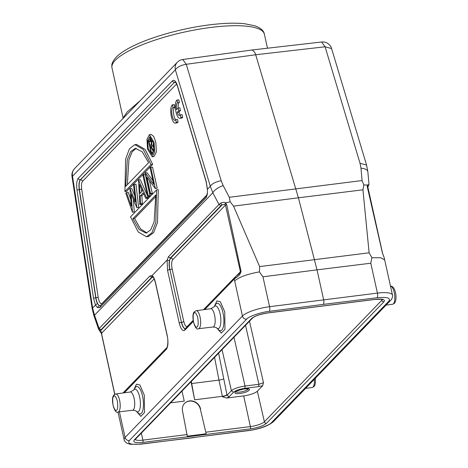 <?xml version="1.0" encoding="UTF-8"?>
<svg xmlns="http://www.w3.org/2000/svg" width="468" height="468" viewBox="0 0 468 468"><rect width="100%" height="100%" fill="white"/><g stroke="black" fill="none" stroke-linecap="round" stroke-linejoin="round"><path stroke-width="0.7" d="M151.293 143.711L150.983 141.155M150.772 141.371L149.04 141.593L150.327 140.458L151.193 141.851C151.462 143.553 151.281 144.6 150.649 144.986L149.947 145.694L149.04 141.593M151.895 138.943L150.076 139.177L151.538 141.5C151.954 144.004 151.749 145.577 150.924 146.232L153.586 150.462L153.159 150.901L150.503 146.665L150.228 146.952L151.486 152.632L151.146 152.983L148.414 140.687L150.076 139.16L152.036 138.955M153.516 143.465L152.662 146.01L150.924 146.232M153.919 150.421L153.586 150.462M152.662 146.01L154.019 148.175M153.873 150.807L153.159 150.901M150.649 146.899L150.228 146.952M152.732 150.216L153.217 152.416L151.486 152.632M153.217 152.416L151.146 152.983M136.264 148.274L132.087 151.872L128.934 159.822L127.319 184.708M141.669 191.728L141.517 188.879M155.879 196.484L134.591 218.515L140.517 228.899L146.958 232.918M149.491 145.525L150.62 150.608M151.702 152.913L152.744 154.077M150.608 137.13L149.637 139.458M148.608 162.677L125.687 186.399L127.314 159.611L130.765 151.497L135.387 148.303L142.254 151.808L148.608 162.677M142.436 190.932L139.528 184.451L140.02 193.442L142.436 190.932M132.859 218.731L155.774 195.016L154.153 221.803L150.702 229.911L146.08 233.105L139.212 229.601L132.859 218.731L134.591 218.515M148.198 148.414L147.742 140.605L149.672 136.867L153.416 143.009L153.873 150.819L151.942 154.557L148.198 148.414M100.234 305.768L99.122 305.51L97.42 303.527A9.196 3.13 82.8 0 1 96.069 299.497A9.196 3.13 82.8 0 1 95.753 297.794L98.186 297.344L98.438 298.701C99.503 302.755 100.731 304.323 102.123 303.416A1.86 1.685 -136 0 1 102.164 303.773M124.915 191.523L150.942 164.584L152.673 164.367L126.647 191.301L124.915 191.523L125.629 159.097L129.443 148.766L134.924 144.635L143.249 149.438L150.942 164.584M131.163 193.963L132.462 212.226L125.798 193.196L126.495 192.477L131.309 206.23L129.981 188.867L135.492 201.889L133.555 185.17L134.246 184.456L136.837 207.698L131.163 193.963M140.581 203.826L139.838 204.592L138.51 180.04L146.531 197.666L145.794 198.432L143.249 192.752L140.154 195.957L140.581 203.826L142.313 203.609L141.576 204.376L139.838 204.592M143.612 174.763L148.286 195.852L147.619 196.542L142.945 175.453L143.612 174.763L145.349 174.546L150.023 195.63L148.286 195.852M155.329 188.563L146.934 177.226L150.544 193.512L149.877 194.208L145.343 172.973L153.756 184.345L150.134 168.012L150.807 167.322L155.329 188.563L157.213 188.189L155.481 188.405M148.274 236.574L153.621 232.637L157.5 222.417L158.283 189.669L156.552 189.891L130.525 216.824L138.218 231.97L146.542 236.773L148.163 236.586M156.552 189.891L155.838 222.312L152.018 232.643L146.542 236.773M147.549 149.087L146.97 139.382L149.415 134.661L154.071 142.336L154.645 152.041L152.199 156.762L147.549 149.087M136.504 144.419L145.138 149.421L152.673 164.367M130.806 199.62L128.226 192.26L126.495 192.477M134.784 195.759L131.806 188.557L130.075 188.774M136.919 207.611L138.657 207.394L135.977 184.24L134.246 184.456M138.657 207.394L136.837 207.698M133.31 199.157L134.281 211.916L132.549 212.139M134.281 211.916L132.462 212.226M147.847 196.513L148.262 197.449L146.531 197.666M138.592 179.958L140.33 179.735L147.385 195.484M148.262 197.449L147.525 198.21L145.794 198.432M143.734 193.828L141.886 195.741L140.154 195.957M141.886 195.741L142.313 203.609M150.023 195.63L149.351 196.326L147.619 196.542M149.877 194.208L151.609 193.986L152.281 193.296L150.544 193.512M152.948 180.683L147.075 172.75L145.343 172.973M157.213 188.189L152.539 167.099L150.807 167.322M149.479 180.66L152.281 193.296M149.415 134.649L151.146 134.433L153.738 136.445L155.803 142.12L156.37 151.872L153.96 156.552M71.99 176.407A9.29 9.29 0 0 1 74.511 168.667A9.29 8.424 44 0 0 72.522 176.214L72.013 176.518L92.12 308.389L93.863 315.455L98.684 329.408L100.725 330.519L101.047 329.724L151.726 277.272L152.615 276.84M111.992 67.942A78.039 19.358 -12.5 0 1 211.009 27.425A78.039 19.358 -12.5 0 1 211.969 27.302A78.039 19.358 -12.5 0 1 264.367 34.158C263.87 30.753 260.711 27.963 254.89 25.787L244.665 23.733C235.322 22.768 223.897 23.107 210.384 24.745C184.784 27.811 154.931 35.802 135.691 44.788C127.419 48.596 121.183 52.469 116.988 56.394C111.097 62.63 111.618 65.192 111.992 67.942L123.072 117.936L127.161 111.981L140.26 100.62M125.026 116.386L124.617 116.813M367.86 171.75A9.29 4.411 175 0 0 360.986 168.199L362.074 180.549L229.314 197.285L230.151 201.807L233.538 206.131L298.414 197.788L255.686 54.756L254.738 52.293L252.24 49.982M182.766 59.524L186.252 64.28L255.686 54.756L325.084 46.782L331.596 48.549L366.561 165.058L360.038 163.291L325.084 46.782L321.645 42.021M362.94 189.815L369.117 252.79L259.641 266.59L259.418 271.89L262.946 276.81L317.017 269.855L298.414 197.788L362.94 189.815L363.823 184.959L367.316 185.018L367.614 186.498L368.983 184.556L367.719 187.095M98.672 329.361L99.122 328.513L94.524 315.21L92.635 308.084L72.522 176.214L175.36 69.79C177.255 67.059 180.882 65.222 186.252 64.28L221.206 180.788A9.29 3.861 163.3 0 0 210.313 186.299L207.441 189.277L207.4 194.021L206.259 197.496L99.9 307.564L97.566 307.681L95.507 305.107L92.12 308.383M220.89 205.698L218.971 204.493L168.287 256.938L167.257 260.068L169.398 260.805L170.212 258.149L220.89 205.698L222.183 204.832L224.897 204.335L225.465 205.083L240.365 271.528L239.236 273.792M101.813 333.696L100.725 330.519L152.211 277.237L149.807 276.067L99.122 328.513L101.047 329.724M367.316 185.018L368.983 184.556M367.626 186.053L382.596 253.428L384.234 257.769L382.496 253.328L367.275 186.761L367.304 185.018M362.074 180.549L363.823 184.954M230.151 201.813L225.564 202.89L226.682 204.481L225.465 205.083L172.727 259.658C171.516 261.419 171.311 264.467 172.119 268.813L183.807 321.534C184.866 325.617 186.094 327.185 187.487 326.249L193.144 320.399M98.695 329.437L101.421 333.532L114.718 394.331M101.182 332.368L100.977 331.8M229.314 197.285L223.166 185.574A9.29 3.194 152.3 0 0 212.823 192.787L94.524 315.21L93.863 315.455M172.727 259.658A1.86 1.685 44 0 0 170.697 258.114L222.183 204.832L220.51 203.276L218.971 204.493L212.823 192.787L210.313 186.299L175.36 69.79A9.29 8.424 -136 0 1 177.349 62.244A9.29 9.29 0 0 1 182.777 59.494M225.564 202.89L224.892 204.335M220.51 203.276C222.435 202.194 224.119 202.065 225.558 202.89M384.275 258.067L384.222 257.774M367.286 186.755L367.614 187.165M259.641 266.59L233.538 206.131M226.682 204.481L241.02 271.165C240.768 273.833 238.885 276.132 235.363 278.074L234.263 279.016L242.43 316.046L125.096 437.475L119.404 411.811M235.351 278.074L235.854 276.477M124.324 392.792L166.321 349.333C168.123 346.648 168.427 342.05 167.234 335.533L155.551 282.812C154.686 279.115 153.539 276.693 152.118 275.558L149.807 276.067M152.059 275.792L152.738 276.828C153.498 277.916 153.75 276.863 155.47 282.994A1.86 0.462 -12.5 0 1 155.551 282.812M218.62 353.159L227.038 395.22L222.481 396.782L222.376 396.314L194.665 399.807L191.318 381.414M223.593 378.864A3.715 0.573 -10.9 0 1 218.971 380.098L222.376 396.314A3.715 0.883 -12.8 0 0 226.927 394.752M233.503 392.242L229.156 396.741L227.038 395.22L231.385 390.716C233.994 388.604 238.545 387.036 245.045 386.03L258.915 384.281L258.757 386.586L244.893 388.335C239.464 389.165 235.667 390.47 233.503 392.242L231.385 390.716L222.048 349.614M384.228 257.85L384.667 259.927L380.899 257.804L371.896 257.71L369.117 252.79M371.896 257.71L370.791 263.215L377.419 293.103L269.574 306.698L262.946 276.81M259.418 271.89C247.42 274.055 239.16 277.062 234.638 280.899M152.118 275.558L167.099 260.056L167.562 270.375L179.25 323.095C180.853 329.185 182.707 331.555 184.801 330.203L193.302 321.411M200.351 409.161L206.172 433.795L200.351 409.161A9.664 8.787 45 0 0 189.341 401.135A9.664 8.787 45 0 0 184.614 403.357M243.682 395.905A11.15 2.767 167.5 0 0 257.341 391.219L264.391 421.779A11.431 2.837 -12.5 0 1 250.38 426.582L243.682 395.905L226.728 398.04L222.481 396.782M249.497 321.212L263.472 382.719L262.659 385.714L257.341 391.219M370.791 263.215L317.017 269.855L323.645 299.742C324.049 301.936 323.944 303.48 323.335 304.381L269.293 311.331C260.851 312.214 248.684 316.426 246.677 319.123A3.715 3.37 -136 0 1 242.43 316.046A22.294 5.528 167.5 0 1 269.574 306.698A3.715 1.234 -97.3 0 1 269.293 311.331M206.172 433.795L187.294 436.176L182.543 411.214A9.664 8.787 -135 0 1 184.725 403.246A9.664 8.787 -135 0 1 189.558 400.918A9.664 8.787 -135 0 1 200.573 408.944M124.125 439.68A22.294 5.528 167.5 0 1 125.096 437.475A3.715 3.37 44 0 0 129.338 440.552C127.156 443.793 131.069 444.945 141.084 444.015A3.715 1.293 83 0 1 140.763 444.185L130.303 444.296L127.091 443.295C124.956 441.693 123.967 440.487 124.125 439.68L117.983 411.975M141.084 444.015L194.536 437.545M194.828 437.375L248.871 430.425C257.312 429.542 269.48 425.33 271.487 422.633A3.715 3.37 44 0 0 273.382 421.703C268.135 426.032 259.863 428.998 248.566 430.595L140.763 444.185M271.487 422.633L388.826 301.205C391.008 297.964 387.094 296.811 377.079 297.747A3.715 1.293 -97 0 0 377.419 293.103A22.294 5.528 167.5 0 1 392.476 295.051L384.684 259.904M382.303 299.128L382.567 299.596L381.256 299.251L375.26 299.409A1.86 0.632 -97.2 0 0 375.418 299.327C382.666 298.631 385.503 299.45 383.93 301.784A1.86 1.685 -136 0 1 381.812 300.263L381.59 299.298M383.93 301.784L266.508 423.3C263.385 425.827 257.956 427.688 250.222 428.887A1.86 0.632 -97.2 0 0 250.38 426.582L206.055 432.169M170.615 402.837L184.252 401.117L181.988 391.072M191.032 381.707L194.665 399.807M176.535 109.647L178.121 108.003L178.729 110.735L177.138 112.378A6.505 2.211 -97.2 0 0 179.507 115.543A6.505 2.211 -97.2 0 0 180.338 114.859L180.923 117.521A9.29 3.159 82.8 0 1 179.852 118.31A9.29 3.159 82.8 0 1 175.658 110.214A9.29 3.159 82.8 0 1 177.05 100.053L177.641 102.708A6.505 2.211 -97.2 0 0 176.535 109.647M178.729 110.735L180.461 110.518L179.852 107.786L178.121 108.003A6.505 2.211 -97.2 0 1 179.379 102.492L177.641 102.708M180.461 110.518L178.875 112.162L177.138 112.378M178.875 112.162A6.505 2.211 -97.2 0 0 180.309 114.912M180.923 117.521L182.66 117.298L182.07 114.642L180.338 114.859M179.379 102.492L178.788 99.836L177.05 100.053M182.66 117.298A9.29 3.159 82.8 0 1 181.59 118.094L179.852 118.31M172.44 104.82L173.031 107.482A6.505 2.211 -97.2 0 0 171.937 114.496A6.505 2.211 -97.2 0 0 174.897 120.317A6.505 2.211 -97.2 0 0 175.728 119.632L176.313 122.288A9.29 3.159 82.8 0 1 175.243 123.084A9.29 3.159 82.8 0 1 171.048 114.982A9.29 3.159 82.8 0 1 172.44 104.82L174.178 104.604L174.769 107.266L173.031 107.482M174.769 107.266A6.505 2.211 -97.2 0 0 173.523 112.969A6.505 2.211 -97.2 0 0 175.699 119.685M176.313 122.288L178.051 122.072L177.46 119.41L175.728 119.632M178.051 122.072A9.29 3.159 82.8 0 1 176.98 122.862L175.243 123.084M149.754 140.856L150.749 140.728M153.27 141.283L151.538 141.5M97.566 307.681L99.122 305.51A9.19 3.124 82.8 0 1 95.94 297.771L79.431 189.546L81.684 189.119L98.186 297.344M176.617 83.965L82.543 181.321C81.49 182.736 81.204 185.334 81.684 189.119M102.123 303.416L206.95 194.934M175.26 81.935A9.19 3.124 -97.2 0 0 174.687 82.315A1.86 1.685 -136 0 1 175.892 82.649M207.394 194.021L207.441 189.277L206.212 181.584L177.524 85.966C175.921 81.18 174.236 79.455 172.47 80.777L78.296 178.238C76.711 180.379 76.278 184.298 76.998 189.996L93.506 298.221L95.753 297.794L79.25 189.569A9.196 3.13 82.8 0 1 80.326 179.788L174.505 82.327L80.514 179.77A1.86 1.685 -136 0 1 82.543 181.321M78.296 178.238A1.86 1.685 -136 0 0 80.326 179.788L80.514 179.77A9.19 3.124 -97.2 0 0 79.431 189.546L76.998 189.996M113.701 396.343C114.613 394.922 115.824 396.472 117.328 400.988C118.012 406.353 117.813 409.36 116.731 410.003C115.818 411.425 114.607 409.88 113.104 405.358C112.414 399.994 112.612 396.987 113.701 396.343M194.156 313.086C195.068 311.665 196.279 313.209 197.783 317.725C198.467 323.095 198.268 326.097 197.186 326.746C196.267 328.167 195.062 326.617 193.559 322.101C192.869 316.737 193.068 313.73 194.156 313.086M390.447 286.211C395.331 285.357 397.905 299.321 394.407 303.34L392.716 304.229A9.079 3.089 -97.2 0 0 393.471 303.808A9.079 3.089 -97.2 0 0 394.226 292.471A9.079 3.089 -97.2 0 0 390.517 286.205M315.414 378.202L315.35 383.35L314.748 385.398L313.952 386.603L312.261 387.486A9.079 3.089 -97.2 0 0 313.022 387.065A9.079 3.089 -97.2 0 0 314.309 379.349M172.47 80.777A1.86 1.685 -136 0 0 174.505 82.327A9.196 3.13 82.8 0 1 175.225 81.906M130.25 391.991L115.789 393.951A9.079 3.089 82.8 0 1 119.592 400.21A9.079 3.089 82.8 0 1 118.837 411.542A9.079 3.089 82.8 0 1 118.059 411.969L132.555 410.278A9.214 3.136 -97.2 0 0 133.345 409.845A9.214 3.136 -97.2 0 0 134.105 398.344A9.214 3.136 -97.2 0 0 130.25 391.991L133.544 390.142A11.437 3.89 82.8 0 1 133.901 389.698A11.437 3.89 82.8 0 1 139.645 397.051A11.437 3.89 82.8 0 1 138.692 411.331A11.437 3.89 82.8 0 1 136.206 411.243L138.382 413.215A13.829 4.703 -97.2 0 0 142.892 410.067A13.829 4.703 -97.2 0 0 142.535 396.051A13.829 4.703 -97.2 0 0 135.164 387.697L133.544 390.142M210.705 308.734L196.244 310.688A9.079 3.089 82.8 0 1 200.047 316.947A9.079 3.089 82.8 0 1 199.292 328.284A9.079 3.089 82.8 0 1 198.514 328.706L213.01 327.015A9.214 3.136 -97.2 0 0 213.8 326.588A9.214 3.136 -97.2 0 0 214.56 315.081A9.214 3.136 -97.2 0 0 210.705 308.734L213.999 306.885A11.437 3.89 82.8 0 1 214.35 306.441A11.437 3.89 82.8 0 1 220.095 313.794A11.437 3.89 82.8 0 1 219.147 328.074A11.437 3.89 82.8 0 1 216.661 327.986L218.831 329.952A13.829 4.703 -97.2 0 0 223.347 326.81A13.829 4.703 -97.2 0 0 222.99 312.794A13.829 4.703 -97.2 0 0 215.619 304.44L213.999 306.885M207.318 189.119L206.166 181.9A1.86 0.772 -16.7 0 1 206.212 181.584M206.166 181.9L177.477 86.282A1.86 0.772 -16.7 0 1 177.524 85.966M93.506 298.221L95.507 305.107L97.42 303.527M153.416 277.577A1.86 1.685 44 0 0 152.211 277.237A9.19 3.124 -97.2 0 1 152.767 276.863M154.142 278.887L101.503 333.362L114.83 394.272M123.014 392.974L166.918 347.537M360.038 163.291L360.986 168.199M203.469 309.711L241.014 271.159M206.587 195.735L206.259 197.496M100.234 305.797L99.9 307.564M223.166 185.574L221.206 180.788M184.801 330.203A1.86 1.685 44 0 1 185.199 328.694A9.196 3.13 82.8 0 1 181.438 322.329L169.931 269.586A9.19 3.124 -97.2 0 1 170.697 258.114L168.287 256.938M179.25 323.095A1.86 0.462 167.5 0 1 181.438 322.329L169.931 269.586A1.86 0.462 167.5 0 0 172.119 268.813M185.252 328.641A9.19 3.124 -97.2 0 1 181.619 322.3A1.86 0.462 167.5 0 0 183.807 321.534M248.286 388.92A6.505 1.615 -12.5 0 1 240.049 392.067A6.505 1.615 -12.5 0 1 235.708 391.704M167.562 270.375A1.86 0.462 167.5 0 1 169.749 269.609A9.196 3.13 82.8 0 1 169.398 260.805M204.773 309.535L234.263 279.016A1.86 1.685 -136 0 1 234.661 277.506L235.854 276.453M214.572 357.347L218.971 380.098L191.669 383.544M244.893 388.335L245.045 386.03L233.971 337.276M239.955 393.459C230.66 394.746 235.369 389.873 244.413 388.844C253.703 387.562 248.999 392.436 239.955 393.459M123.102 392.962L166.719 347.823A1.86 1.685 44 0 0 166.321 349.333M166.719 347.823C167.515 347.625 168.562 340.669 167.158 335.714A1.86 0.462 -12.5 0 1 167.234 335.533M136.878 411.858L140.833 416.38L144.518 412.524L144.29 395.138L139.903 384.977L136.445 384.216L134.047 389.388M217.333 328.594L221.288 333.122L224.973 329.267L224.745 311.881L220.352 301.714L216.895 300.959L214.502 306.125M229.156 396.741L226.728 398.04M263.472 382.719L258.915 384.286L245.519 325.324M262.659 385.714L258.757 386.586M382.297 299.473A11.431 2.837 -12.5 0 1 381.812 300.263L264.391 421.779A1.86 1.685 -136 0 0 266.508 423.3M248.871 430.425A3.715 1.234 82.7 0 1 248.566 430.595M388.826 301.205A3.715 3.37 44 0 0 390.716 300.275L273.382 421.703M377.079 297.747L323.335 304.381M246.677 319.123L129.338 440.552M250.222 428.887L142.746 442.435A1.86 0.632 -97.2 0 0 142.904 440.131L187.229 434.544M375.26 299.409L267.784 312.957A1.86 0.632 82.8 0 0 267.942 312.87L375.418 299.327M267.942 312.87C260.22 314.069 254.791 315.935 251.655 318.456L134.234 439.973C132.678 442.301 135.515 443.12 142.746 442.435M141.371 433.105L142.904 440.131A11.431 2.837 -12.5 0 1 135.234 439.452M134.234 439.973A1.86 1.685 44 0 0 135.182 439.505L252.603 317.994A1.86 1.685 -136 0 1 251.655 318.456M134.924 144.618L136.656 144.401M152.199 156.774L153.937 156.552M331.607 48.549A9.29 9.29 0 0 0 321.633 41.991L252.246 49.965M123.072 117.942L123.002 118.708M115.789 393.951L114.098 394.834C109.986 398.198 114.596 414.923 118.059 411.969M196.244 310.688L194.553 311.577C190.441 314.935 195.051 331.66 198.514 328.706M264.367 34.158L267.48 48.216M392.716 304.229L386.024 305.136M312.261 387.486L305.569 388.393M175.342 81.894L175.167 81.877C174.974 80.859 175.74 82.327 177.477 86.282M74.511 168.667L177.349 62.244M182.766 59.494L252.205 49.971M366.561 165.058L367.866 171.826L368.995 184.667M206.569 195.729L207.23 193.43M206.575 195.723L100.216 305.785M368.14 186.791L367.743 187.2M239.218 273.809L235.86 276.453M235.603 391.505L235.574 391.856C234.807 391.535 237.726 390.546 244.319 388.896L248.473 388.996L248.297 388.692M167.158 335.714L155.47 282.994M193.149 320.463L185.34 328.659M203.557 309.699L234.661 277.506M390.716 300.275C391.558 300.123 393.225 295.682 392.476 295.051M135.088 439.136L135.182 439.505M252.603 317.994C255.083 315.912 260.144 314.239 267.784 312.957M132.555 410.278C135.006 410.489 136.223 410.81 136.206 411.243M213.01 327.015C215.461 327.231 216.678 327.553 216.661 327.986"/></g></svg>

